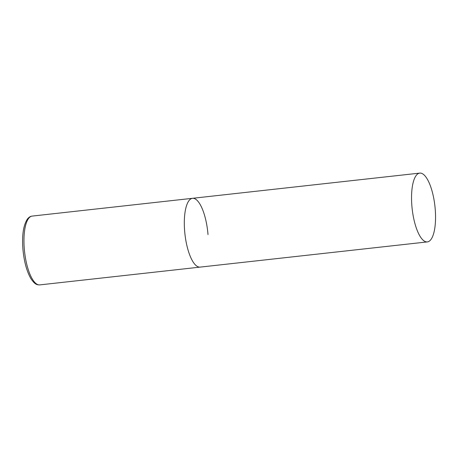 <?xml version="1.0" encoding="UTF-8"?>
<svg xmlns="http://www.w3.org/2000/svg" width="458" height="458" viewBox="0 0 458 458"><rect width="100%" height="100%" fill="white"/><g stroke="black" fill="none" stroke-linecap="round" stroke-linejoin="round"><path stroke-width="0.69" d="M427.36 241.91A34.613 11.461 83.7 0 0 435.1 207.806A34.613 11.461 83.7 0 0 420.782 173.135A34.613 11.461 83.7 0 0 419.734 173.107A34.613 11.461 83.7 0 0 411.994 207.205A34.613 11.461 83.7 0 0 426.312 241.881A34.613 11.461 83.7 0 0 427.36 241.91L39.777 284.893A34.613 11.461 -96.3 0 1 24.268 248.631A34.613 11.461 -96.3 0 1 32.146 216.09L192.503 198.308A34.613 11.461 83.7 0 0 184.763 232.406A34.613 11.461 83.7 0 0 199.081 267.083A34.613 11.461 83.7 0 0 200.135 267.111A34.613 11.461 -96.3 0 1 184.626 230.843A34.613 11.461 -96.3 0 1 192.503 198.308A34.613 11.461 -96.3 0 1 208.006 234.57M39.777 284.893C37.264 284.847 35.048 284.95 30.749 278.361C26.616 270.981 23.999 261.163 22.9 248.906C21.892 234.948 23.432 224.958 27.514 218.935C28.934 217.195 30.48 216.245 32.146 216.09M192.503 198.308L419.734 173.107"/></g></svg>
